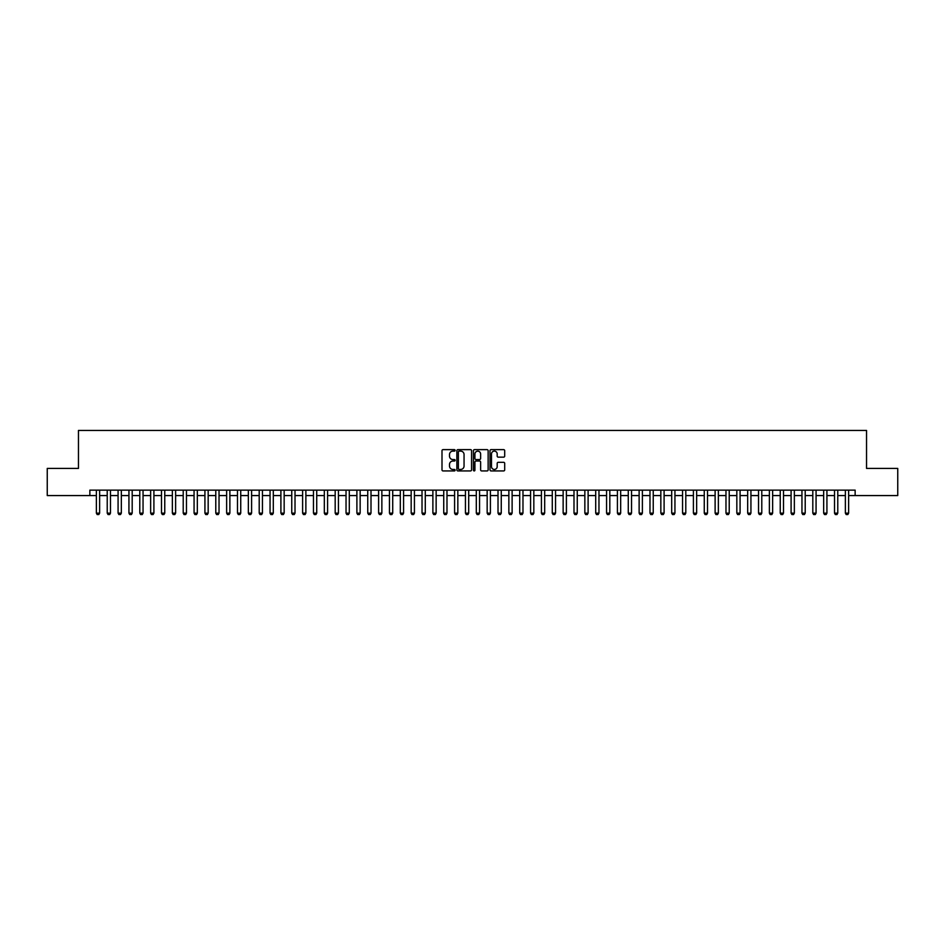 <?xml version="1.0" encoding="UTF-8"?>
<svg xmlns="http://www.w3.org/2000/svg" width="945" height="945" viewBox="0 0 945 945"><rect width="100%" height="100%" fill="white"/><g stroke="black" fill="none" stroke-linecap="round" stroke-linejoin="round"><path stroke-width="1.42" d="M455.136 450.375A0.744 0.744 0 0 0 454.391 449.631L443.063 449.631A1.063 1.063 0 0 0 442 450.694L442 469.878A1.063 1.063 0 0 0 443.063 470.941L454.391 470.941A0.744 0.744 0 0 0 455.136 470.197A0.744 0.744 0 0 0 454.391 469.452L452.927 469.452A3.414 3.414 0 0 1 449.513 466.039L449.513 464.444A3.414 3.414 0 0 1 452.927 461.03L454.391 461.03A0.744 0.744 0 0 0 455.136 460.286A0.744 0.744 0 0 0 454.391 459.542L452.927 459.542A3.414 3.414 0 0 1 449.513 456.128L449.513 454.533A3.414 3.414 0 0 1 452.927 451.119L454.391 451.119A0.744 0.744 0 0 0 455.136 450.375M503.638 457.144A1.063 1.063 0 0 0 504.701 456.081L504.701 450.694A1.063 1.063 0 0 0 503.638 449.631L491.069 449.631A1.063 1.063 0 0 0 490.006 450.694L490.006 469.878A1.063 1.063 0 0 0 491.069 470.941L503.638 470.941A1.063 1.063 0 0 0 504.701 469.878L504.701 463.381A1.063 1.063 0 0 0 503.638 462.318L498.263 462.318A1.063 1.063 0 0 0 497.188 463.381L497.188 466.606A2.847 2.847 0 0 1 494.341 469.452A2.847 2.847 0 0 1 491.494 466.606L491.494 453.978A2.847 2.847 0 0 1 494.341 451.119A2.847 2.847 0 0 1 497.188 453.978L497.188 456.081A1.063 1.063 0 0 0 498.263 457.144L503.638 457.144M89.858 495.57L47.25 495.57L47.25 468.425L78.459 468.425L78.459 430.436L866.541 430.436L866.541 468.425L897.75 468.425L897.75 495.57L855.142 495.57L855.142 490.136L89.858 490.136L89.858 495.57L96.366 495.57M471.567 450.694A1.063 1.063 0 0 0 470.504 449.631L457.923 449.631A1.063 1.063 0 0 0 456.86 450.694L456.86 469.878A1.063 1.063 0 0 0 457.923 470.941L470.504 470.941A1.063 1.063 0 0 0 471.567 469.878L471.567 450.694M474.496 449.631L487.077 449.631A1.063 1.063 0 0 1 488.14 450.694L488.14 469.878A1.063 1.063 0 0 1 487.077 470.941L481.69 470.941A1.063 1.063 0 0 1 480.627 469.878L480.627 462.105A1.063 1.063 0 0 0 479.564 461.03L475.985 461.03A1.063 1.063 0 0 0 474.922 462.105L474.922 470.197A0.744 0.744 0 0 1 474.177 470.941A0.744 0.744 0 0 1 473.433 470.197L473.433 450.694A1.063 1.063 0 0 1 474.496 449.631M99.627 495.57L107.222 495.57M110.482 495.57L118.078 495.57M121.338 495.57L128.933 495.57M132.194 495.57L139.789 495.57M143.049 495.57L150.645 495.57M153.905 495.57L161.5 495.57M164.761 495.57L172.356 495.57M175.616 495.57L183.212 495.57M186.472 495.57L194.068 495.57M197.328 495.57L204.923 495.57M208.172 495.57L215.779 495.57M219.027 495.57L226.635 495.57M229.883 495.57L237.49 495.57M240.739 495.57L248.346 495.57M251.594 495.57L259.202 495.57M262.45 495.57L270.057 495.57M273.306 495.57L280.901 495.57M284.161 495.57L291.757 495.57M295.017 495.57L302.613 495.57M305.873 495.57L313.468 495.57M316.729 495.57L324.324 495.57M327.584 495.57L335.18 495.57M338.44 495.57L346.035 495.57M349.296 495.57L356.891 495.57M360.151 495.57L367.747 495.57M371.007 495.57L378.602 495.57M381.863 495.57L389.458 495.57M392.718 495.57L400.314 495.57M403.574 495.57L411.169 495.57M414.43 495.57L422.025 495.57M425.285 495.57L432.881 495.57M436.141 495.57L443.737 495.57M446.985 495.57L454.592 495.57M457.841 495.57L465.448 495.57M468.696 495.57L476.304 495.57M479.552 495.57L487.159 495.57M490.408 495.57L498.015 495.57M501.263 495.57L508.859 495.57M512.119 495.57L519.715 495.57M522.975 495.57L530.57 495.57M533.831 495.57L541.426 495.57M544.686 495.57L552.282 495.57M555.542 495.57L563.137 495.57M566.398 495.57L573.993 495.57M577.253 495.57L584.849 495.57M588.109 495.57L595.704 495.57M598.965 495.57L606.56 495.57M609.82 495.57L617.416 495.57M620.676 495.57L628.271 495.57M631.532 495.57L639.127 495.57M642.387 495.57L649.983 495.57M653.243 495.57L660.839 495.57M664.099 495.57L671.694 495.57M674.943 495.57L682.55 495.57M685.798 495.57L693.406 495.57M696.654 495.57L704.261 495.57M707.51 495.57L715.117 495.57M718.365 495.57L725.973 495.57M729.221 495.57L736.828 495.57M740.077 495.57L747.672 495.57M750.932 495.57L758.528 495.57M761.788 495.57L769.384 495.57M772.644 495.57L780.239 495.57M783.499 495.57L791.095 495.57M794.355 495.57L801.951 495.57M805.211 495.57L812.806 495.57M816.067 495.57L823.662 495.57M826.922 495.57L834.518 495.57M837.778 495.57L845.373 495.57M848.634 495.57L855.142 495.57M459.105 451.119A0.744 0.744 0 0 0 458.36 451.875L458.36 468.708A0.744 0.744 0 0 0 459.105 469.452L460.652 469.452A3.414 3.414 0 0 0 464.054 466.039L464.054 454.533A3.414 3.414 0 0 0 460.652 451.119L459.105 451.119M480.627 454.025A2.847 2.847 0 0 0 477.768 451.178A2.847 2.847 0 0 0 474.922 454.025L474.922 458.479A1.063 1.063 0 0 0 475.985 459.542L479.564 459.542A1.063 1.063 0 0 0 480.627 458.479L480.627 454.025M99.627 490.136L99.627 513.147L98.812 514.564L97.181 514.564L96.366 513.147L96.366 490.136M96.366 513.147L99.627 513.147M110.482 490.136L110.482 513.147L109.667 514.564L108.037 514.564L107.222 513.147L107.222 490.136M107.222 513.147L110.482 513.147M121.338 490.136L121.338 513.147L120.523 514.564L118.893 514.564L118.078 513.147L118.078 490.136M118.078 513.147L121.338 513.147M132.194 490.136L132.194 513.147L131.379 514.564L129.749 514.564L128.933 513.147L128.933 490.136M128.933 513.147L132.194 513.147M143.049 490.136L143.049 513.147L142.234 514.564L140.604 514.564L139.789 513.147L139.789 490.136M139.789 513.147L143.049 513.147M153.905 490.136L153.905 513.147L153.09 514.564L151.46 514.564L150.645 513.147L150.645 490.136M150.645 513.147L153.905 513.147M164.761 490.136L164.761 513.147L163.946 514.564L162.316 514.564L161.5 513.147L161.5 490.136M161.5 513.147L164.761 513.147M175.616 490.136L175.616 513.147L174.801 514.564L173.171 514.564L172.356 513.147L172.356 490.136M172.356 513.147L175.616 513.147M186.472 490.136L186.472 513.147L185.657 514.564L184.027 514.564L183.212 513.147L183.212 490.136M183.212 513.147L186.472 513.147M197.328 490.136L197.328 513.147L196.513 514.564L194.883 514.564L194.068 513.147L194.068 490.136M194.068 513.147L197.328 513.147M208.172 490.136L208.172 513.147L207.368 514.564L205.738 514.564L204.923 513.147L204.923 490.136M204.923 513.147L208.172 513.147M219.027 490.136L219.027 513.147L218.224 514.564L216.594 514.564L215.779 513.147L215.779 490.136M215.779 513.147L219.027 513.147M229.883 490.136L229.883 513.147L229.068 514.564L227.45 514.564L226.635 513.147L226.635 490.136M226.635 513.147L229.883 513.147M240.739 490.136L240.739 513.147L239.924 514.564L238.305 514.564L237.49 513.147L237.49 490.136M237.49 513.147L240.739 513.147M251.594 490.136L251.594 513.147L250.779 514.564L249.161 514.564L248.346 513.147L248.346 490.136M248.346 513.147L251.594 513.147M262.45 490.136L262.45 513.147L261.635 514.564L260.005 514.564L259.202 513.147L259.202 490.136M259.202 513.147L262.45 513.147M273.306 490.136L273.306 513.147L272.491 514.564L270.861 514.564L270.057 513.147L270.057 490.136M270.057 513.147L273.306 513.147M284.161 490.136L284.161 513.147L283.346 514.564L281.716 514.564L280.901 513.147L280.901 490.136M280.901 513.147L284.161 513.147M295.017 490.136L295.017 513.147L294.202 514.564L292.572 514.564L291.757 513.147L291.757 490.136M291.757 513.147L295.017 513.147M305.873 490.136L305.873 513.147L305.058 514.564L303.428 514.564L302.613 513.147L302.613 490.136M302.613 513.147L305.873 513.147M316.729 490.136L316.729 513.147L315.913 514.564L314.283 514.564L313.468 513.147L313.468 490.136M313.468 513.147L316.729 513.147M327.584 490.136L327.584 513.147L326.769 514.564L325.139 514.564L324.324 513.147L324.324 490.136M324.324 513.147L327.584 513.147M338.44 490.136L338.44 513.147L337.625 514.564L335.995 514.564L335.18 513.147L335.18 490.136M335.18 513.147L338.44 513.147M349.296 490.136L349.296 513.147L348.481 514.564L346.85 514.564L346.035 513.147L346.035 490.136M346.035 513.147L349.296 513.147M360.151 490.136L360.151 513.147L359.336 514.564L357.706 514.564L356.891 513.147L356.891 490.136M356.891 513.147L360.151 513.147M371.007 490.136L371.007 513.147L370.192 514.564L368.562 514.564L367.747 513.147L367.747 490.136M367.747 513.147L371.007 513.147M381.863 490.136L381.863 513.147L381.048 514.564L379.417 514.564L378.602 513.147L378.602 490.136M378.602 513.147L381.863 513.147M392.718 490.136L392.718 513.147L391.903 514.564L390.273 514.564L389.458 513.147L389.458 490.136M389.458 513.147L392.718 513.147M403.574 490.136L403.574 513.147L402.759 514.564L401.129 514.564L400.314 513.147L400.314 490.136M400.314 513.147L403.574 513.147M414.43 490.136L414.43 513.147L413.615 514.564L411.985 514.564L411.169 513.147L411.169 490.136M411.169 513.147L414.43 513.147M425.285 490.136L425.285 513.147L424.47 514.564L422.84 514.564L422.025 513.147L422.025 490.136M422.025 513.147L425.285 513.147M436.141 490.136L436.141 513.147L435.326 514.564L433.696 514.564L432.881 513.147L432.881 490.136M432.881 513.147L436.141 513.147M446.985 490.136L446.985 513.147L446.182 514.564L444.552 514.564L443.737 513.147L443.737 490.136M443.737 513.147L446.985 513.147M457.841 490.136L457.841 513.147L457.026 514.564L455.407 514.564L454.592 513.147L454.592 490.136M454.592 513.147L457.841 513.147M468.696 490.136L468.696 513.147L467.881 514.564L466.263 514.564L465.448 513.147L465.448 490.136M465.448 513.147L468.696 513.147M479.552 490.136L479.552 513.147L478.737 514.564L477.119 514.564L476.304 513.147L476.304 490.136M476.304 513.147L479.552 513.147M490.408 490.136L490.408 513.147L489.593 514.564L487.974 514.564L487.159 513.147L487.159 490.136M487.159 513.147L490.408 513.147M501.263 490.136L501.263 513.147L500.448 514.564L498.818 514.564L498.015 513.147L498.015 490.136M498.015 513.147L501.263 513.147M512.119 490.136L512.119 513.147L511.304 514.564L509.674 514.564L508.859 513.147L508.859 490.136M508.859 513.147L512.119 513.147M522.975 490.136L522.975 513.147L522.16 514.564L520.53 514.564L519.715 513.147L519.715 490.136M519.715 513.147L522.975 513.147M533.831 490.136L533.831 513.147L533.015 514.564L531.385 514.564L530.57 513.147L530.57 490.136M530.57 513.147L533.831 513.147M544.686 490.136L544.686 513.147L543.871 514.564L542.241 514.564L541.426 513.147L541.426 490.136M541.426 513.147L544.686 513.147M555.542 490.136L555.542 513.147L554.727 514.564L553.097 514.564L552.282 513.147L552.282 490.136M552.282 513.147L555.542 513.147M566.398 490.136L566.398 513.147L565.582 514.564L563.952 514.564L563.137 513.147L563.137 490.136M563.137 513.147L566.398 513.147M577.253 490.136L577.253 513.147L576.438 514.564L574.808 514.564L573.993 513.147L573.993 490.136M573.993 513.147L577.253 513.147M588.109 490.136L588.109 513.147L587.294 514.564L585.664 514.564L584.849 513.147L584.849 490.136M584.849 513.147L588.109 513.147M598.965 490.136L598.965 513.147L598.15 514.564L596.519 514.564L595.704 513.147L595.704 490.136M595.704 513.147L598.965 513.147M609.82 490.136L609.82 513.147L609.005 514.564L607.375 514.564L606.56 513.147L606.56 490.136M606.56 513.147L609.82 513.147M620.676 490.136L620.676 513.147L619.861 514.564L618.231 514.564L617.416 513.147L617.416 490.136M617.416 513.147L620.676 513.147M631.532 490.136L631.532 513.147L630.717 514.564L629.086 514.564L628.271 513.147L628.271 490.136M628.271 513.147L631.532 513.147M642.387 490.136L642.387 513.147L641.572 514.564L639.942 514.564L639.127 513.147L639.127 490.136M639.127 513.147L642.387 513.147M653.243 490.136L653.243 513.147L652.428 514.564L650.798 514.564L649.983 513.147L649.983 490.136M649.983 513.147L653.243 513.147M664.099 490.136L664.099 513.147L663.284 514.564L661.654 514.564L660.839 513.147L660.839 490.136M660.839 513.147L664.099 513.147M674.943 490.136L674.943 513.147L674.139 514.564L672.509 514.564L671.694 513.147L671.694 490.136M671.694 513.147L674.943 513.147M685.798 490.136L685.798 513.147L684.995 514.564L683.365 514.564L682.55 513.147L682.55 490.136M682.55 513.147L685.798 513.147M696.654 490.136L696.654 513.147L695.839 514.564L694.221 514.564L693.406 513.147L693.406 490.136M693.406 513.147L696.654 513.147M707.51 490.136L707.51 513.147L706.695 514.564L705.076 514.564L704.261 513.147L704.261 490.136M704.261 513.147L707.51 513.147M718.365 490.136L718.365 513.147L717.55 514.564L715.932 514.564L715.117 513.147L715.117 490.136M715.117 513.147L718.365 513.147M729.221 490.136L729.221 513.147L728.406 514.564L726.776 514.564L725.973 513.147L725.973 490.136M725.973 513.147L729.221 513.147M740.077 490.136L740.077 513.147L739.262 514.564L737.632 514.564L736.828 513.147L736.828 490.136M736.828 513.147L740.077 513.147M750.932 490.136L750.932 513.147L750.117 514.564L748.487 514.564L747.672 513.147L747.672 490.136M747.672 513.147L750.932 513.147M761.788 490.136L761.788 513.147L760.973 514.564L759.343 514.564L758.528 513.147L758.528 490.136M758.528 513.147L761.788 513.147M772.644 490.136L772.644 513.147L771.829 514.564L770.199 514.564L769.384 513.147L769.384 490.136M769.384 513.147L772.644 513.147M783.499 490.136L783.499 513.147L782.684 514.564L781.054 514.564L780.239 513.147L780.239 490.136M780.239 513.147L783.499 513.147M794.355 490.136L794.355 513.147L793.54 514.564L791.91 514.564L791.095 513.147L791.095 490.136M791.095 513.147L794.355 513.147M805.211 490.136L805.211 513.147L804.396 514.564L802.766 514.564L801.951 513.147L801.951 490.136M801.951 513.147L805.211 513.147M816.067 490.136L816.067 513.147L815.251 514.564L813.621 514.564L812.806 513.147L812.806 490.136M812.806 513.147L816.067 513.147M826.922 490.136L826.922 513.147L826.107 514.564L824.477 514.564L823.662 513.147L823.662 490.136M823.662 513.147L826.922 513.147M837.778 490.136L837.778 513.147L836.963 514.564L835.333 514.564L834.518 513.147L834.518 490.136M834.518 513.147L837.778 513.147M848.634 490.136L848.634 513.147L847.819 514.564L846.188 514.564L845.373 513.147L845.373 490.136M845.373 513.147L848.634 513.147"/></g></svg>
